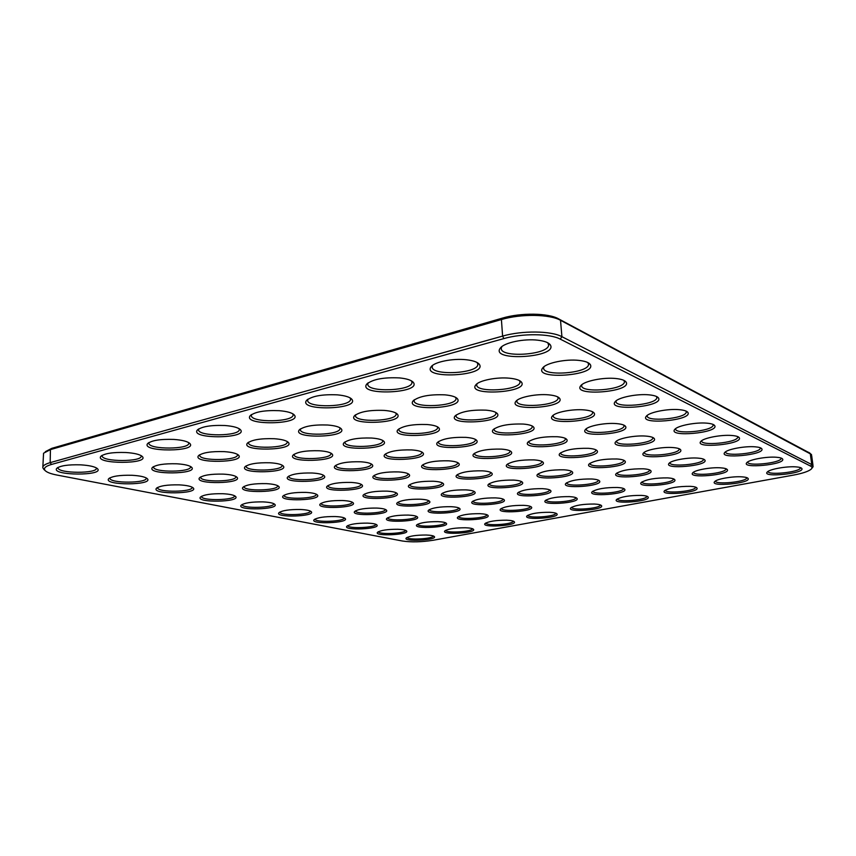 <?xml version="1.0" encoding="UTF-8"?>
<svg xmlns="http://www.w3.org/2000/svg" width="856" height="856" viewBox="0 0 856 856"><rect width="100%" height="100%" fill="white"/><g stroke="black" fill="none" stroke-linecap="round" stroke-linejoin="round"><path stroke-width="1.28" d="M42.843 467.034L43.56 453.22L50.44 449.603L501.413 319.545C520.844 313.703 549.787 314.131 560.52 320.294L811.531 454.504M43.913 469.452L42.832 467.761C42.565 465.835 45.015 464.123 50.162 462.636L502.6 336.098C522.117 330.416 551.157 330.758 561.91 336.686L811.755 464.551L813.136 466.638L811.723 468.51M560.263 339.126L810.589 466.113C812.205 466.969 812.408 467.986 811.178 469.163C808.46 471.421 802.5 473.411 793.298 475.134L433.115 540.264C421.559 542.083 411.297 542.33 402.341 541.003L56.978 475.059C51.093 473.914 47.219 472.491 45.336 470.768C43.121 468.425 45.154 466.317 51.467 464.455L503.852 338.591C522.417 333.209 550.012 333.53 560.263 339.126L561.91 336.686L560.52 320.294L558.561 318.849L809.658 453.006M45.315 451.69L51.799 448.341L502.365 318.132C520.844 312.558 548.322 312.975 558.561 318.849M465.889 437.373C452.022 436.999 442.52 438.7 437.405 442.466C430.365 450.684 482.442 447.977 476.717 440.433C475.38 438.85 471.774 437.833 465.889 437.373M433.393 481.243C421.173 481.072 412.988 482.431 408.836 485.32C403.422 491.462 447.945 489.268 443.301 483.629C442.145 482.367 438.85 481.575 433.393 481.243M482.356 470.843C469.73 470.65 461.138 472.105 456.601 475.23C450.738 481.768 496.555 479.21 491.9 473.261C490.798 471.988 487.62 471.185 482.356 470.843M398.468 471.913C385.906 471.688 377.528 473.079 373.344 476.107C367.695 482.731 414.325 480.698 409.211 474.556C407.916 473.165 404.332 472.277 398.468 471.913M448.523 460.817C435.533 460.56 426.737 462.08 422.136 465.354C416.005 472.426 464.005 469.998 458.87 463.513C457.639 462.101 454.183 461.213 448.523 460.817M360.579 461.78C347.654 461.502 339.083 462.935 334.867 466.103C328.971 473.261 377.956 471.442 372.285 464.733C370.819 463.192 366.914 462.208 360.579 461.78M411.736 449.924C398.35 449.603 389.341 451.166 384.708 454.611C378.277 462.272 428.728 460.047 423.014 452.931C421.612 451.369 417.856 450.363 411.736 449.924M533.962 459.886C520.887 459.661 511.867 461.234 506.88 464.626C500.514 471.581 547.765 468.596 543.111 462.336C542.073 461.063 539.023 460.239 533.962 459.886M501.381 449.111C487.931 448.822 478.675 450.459 473.614 454.022C466.927 461.577 516.457 458.698 511.31 451.84C510.144 450.427 506.827 449.518 501.381 449.111M327.634 425.015C313.392 424.533 303.923 426.202 299.204 430.012C292.142 439.096 348.413 437.47 341.244 428.835C339.425 426.877 334.878 425.593 327.634 425.015M616.534 423.602C605.417 422.575 588.35 425.828 585.536 429.423C577.522 438.069 630.647 434.046 625.543 426.384C624.505 424.961 621.51 424.041 616.534 423.602M584.306 409.917C572.696 408.794 555.362 412.143 552.398 415.995C543.902 425.486 599.831 421.537 594.139 413.041C592.962 411.458 589.677 410.42 584.306 409.917M274.295 438.721C260.566 438.293 251.568 439.824 247.298 443.301C240.889 451.711 295.47 450.524 288.386 442.456C286.482 440.519 281.785 439.278 274.295 438.721M679.407 409.682C668.065 408.515 649.661 412.132 646.494 416.037C637.688 425.304 692.964 420.564 687.914 412.464C686.951 411.062 684.115 410.131 679.407 409.682M337.35 394.851C322.038 394.199 311.745 396.093 306.459 400.512C298.263 411.297 360.055 409.585 351.87 399.303C349.847 397.056 345.011 395.568 337.35 394.851M649.223 394.862C637.367 393.6 618.642 397.334 615.303 401.55C605.909 411.747 664.149 407.007 658.51 398.008C657.408 396.424 654.316 395.386 649.223 394.862M279.27 410.687C264.547 410.11 254.81 411.832 250.07 415.834C242.687 425.764 302.457 424.597 294.357 415.032C292.249 412.817 287.22 411.362 279.27 410.687M384.408 410.42C369.621 409.874 359.606 411.704 354.373 415.888C346.584 425.71 404.717 423.56 397.494 414.325C395.75 412.335 391.395 411.03 384.408 410.42M427.058 424.523C412.752 424.073 403.005 425.839 397.815 429.808C390.411 438.775 445.334 436.303 438.925 427.979C437.416 426.202 433.457 425.058 427.058 424.523M523.305 424.062C508.913 423.645 498.888 425.496 493.206 429.616C485.491 438.443 539.376 435.158 533.652 427.155C532.4 425.571 528.944 424.533 523.305 424.062M557.299 436.731C543.346 436.4 533.577 438.176 528.002 442.07C520.683 450.138 571.915 446.736 566.779 439.481C565.677 438.069 562.51 437.149 557.299 436.731M319.341 450.759C306.031 450.406 297.257 451.893 293.009 455.21C286.856 462.968 338.473 461.416 332.149 454.076C330.491 452.353 326.222 451.24 319.341 450.759M371.6 438.037C357.808 437.641 348.563 439.256 343.887 442.873C337.146 451.208 390.336 449.24 383.959 441.418C382.365 439.674 378.245 438.54 371.6 438.037M579.02 360.408C565.966 358.857 546.567 362.858 542.854 367.77C532.132 380.299 597.435 375.784 590.244 364.474C588.789 362.452 585.055 361.093 579.02 360.408M537.846 340.196C524.097 338.473 504.366 342.614 500.45 347.921C488.979 361.928 558.551 357.669 550.312 344.872C548.632 342.56 544.47 340.998 537.846 340.196M509.684 378.224C496.951 376.865 479.071 380.417 475.818 384.868C466.22 396.403 528.815 392.829 521.572 382.258C520.02 380.235 516.061 378.887 509.684 378.224M548.857 394.862C536.712 393.632 519.111 397.077 515.997 401.218C506.977 411.661 566.041 407.852 559.642 398.404C558.294 396.617 554.699 395.44 548.857 394.862M706.885 423.164C696.024 422.104 677.931 425.593 674.935 429.231C666.663 437.662 719.275 432.965 714.728 425.646C713.872 424.383 711.261 423.56 706.885 423.164M615.935 378.523C603.512 377.122 584.445 380.995 580.924 385.532C570.899 396.82 632.456 392.155 626.111 382.086C624.859 380.31 621.467 379.122 615.935 378.523M466.156 359.734C452.781 358.236 434.623 361.895 431.21 366.678C421.013 379.486 487.642 376.255 479.371 364.367C477.562 362.056 473.165 360.515 466.156 359.734M399.495 377.913C383.552 377.175 372.617 379.262 366.7 384.162C357.583 395.9 421.644 393.514 413.395 382.461C411.469 380.171 406.835 378.652 399.495 377.913M224.882 425.507C210.704 425.004 201.47 426.577 197.19 430.215C190.503 439.374 248.465 438.647 240.472 429.733C238.278 427.572 233.078 426.16 224.882 425.507M222.806 493.719C211.09 493.538 203.61 494.682 200.358 497.175C195.735 503.05 241.082 502.098 235.593 496.469C233.956 495.003 229.697 494.083 222.806 493.719M312.183 473.004C299.686 472.758 291.511 474.085 287.659 477.006C282.234 483.694 329.902 482.217 324.274 475.893C322.744 474.363 318.721 473.4 312.183 473.004M542.511 488.669C530.549 488.562 522.342 489.932 517.901 492.767C512.562 498.395 554.581 495.667 550.718 490.638C549.841 489.589 547.102 488.937 542.511 488.669M386.869 491.13C375.035 490.98 367.213 492.243 363.393 494.918C358.397 500.696 401.732 498.813 397.109 493.463C395.911 492.221 392.497 491.44 386.869 491.13M465.696 489.878C453.798 489.75 445.794 491.066 441.675 493.826C436.496 499.54 479.103 497.229 474.866 492.029C473.839 490.884 470.789 490.167 465.696 489.878M591.689 478.986C579.319 478.857 570.717 480.334 565.88 483.394C560.124 489.343 603.416 486.24 599.553 480.976C598.718 479.927 596.097 479.264 591.689 478.986M617.39 487.481C605.342 487.406 596.932 488.819 592.17 491.74C586.681 497.261 628.25 494.147 624.72 489.29C623.971 488.327 621.52 487.727 617.39 487.481M569.368 496.619C557.695 496.555 549.67 497.882 545.293 500.589C540.19 505.821 580.561 503.06 577.008 498.417C576.216 497.454 573.67 496.855 569.368 496.619M641.272 495.389C629.524 495.346 621.306 496.705 616.62 499.487C611.387 504.623 651.384 501.52 648.12 497.026C647.446 496.148 645.157 495.603 641.272 495.389M594.364 504.034C582.979 504.002 575.136 505.275 570.813 507.865C565.934 512.744 604.785 509.962 601.511 505.661C600.794 504.783 598.419 504.238 594.364 504.034M495.667 497.892C484.068 497.807 476.236 499.08 472.159 501.723C467.194 507.03 508.057 504.633 504.184 499.84C503.264 498.791 500.428 498.149 495.667 497.892M588.414 448.319C574.879 448.062 565.367 449.775 559.878 453.455C552.955 460.87 601.789 457.393 597.156 450.791C596.172 449.518 593.262 448.694 588.414 448.319M342.603 500.525C331.122 500.396 323.632 501.573 320.133 504.056C315.49 509.502 357.755 507.897 353.164 502.825C351.923 501.584 348.392 500.824 342.603 500.525M300.435 509.481C289.296 509.374 282.116 510.476 278.874 512.787C274.562 517.912 315.843 516.543 311.295 511.728C310 510.508 306.384 509.759 300.435 509.481M305.934 492.403C294.154 492.232 286.514 493.441 282.983 496.031C278.168 501.862 322.423 500.439 317.383 494.95C315.982 493.591 312.162 492.746 305.934 492.403M266.323 483.629C254.232 483.415 246.41 484.656 242.879 487.342C237.882 493.612 284.342 492.414 278.778 486.454C277.194 484.956 273.043 484.015 266.323 483.629M263.081 501.894C251.664 501.755 244.335 502.879 241.092 505.275C236.62 510.765 279.826 509.577 274.84 504.377C273.396 503.039 269.469 502.215 263.081 501.894M513.6 480.098C501.306 479.949 492.917 481.361 488.423 484.346C482.827 490.392 526.654 487.738 522.428 482.281C521.443 481.125 518.501 480.398 513.6 480.098M444.96 394.851C429.584 394.242 418.969 396.253 413.116 400.875C404.492 411.511 464.722 408.719 457.479 398.832C455.82 396.82 451.658 395.493 444.96 394.851M486.026 410.163C471.164 409.66 460.849 411.586 455.082 415.952C446.928 425.614 503.788 422.532 497.379 413.662C495.934 411.886 492.157 410.72 486.026 410.163M351.003 482.42C338.848 482.228 330.855 483.522 327.013 486.315C321.813 492.532 367.192 490.83 362.109 485.02C360.761 483.64 357.059 482.773 351.003 482.42M645.959 436.1C635.302 435.169 618.492 438.315 615.817 441.675C608.252 449.582 658.863 445.537 654.273 438.582C653.353 437.309 650.581 436.485 645.959 436.1M563.965 469.816C551.253 469.644 542.447 471.164 537.536 474.385C531.48 480.805 576.655 477.755 572.429 472.02C571.498 470.864 568.684 470.126 563.965 469.816M672.934 447.56C662.694 446.704 646.141 449.742 643.594 452.899C636.457 460.154 684.8 456.109 680.627 449.785C679.803 448.64 677.246 447.891 672.934 447.56M132.027 475.283C119.637 475.005 111.815 476.204 108.573 478.889C103.64 485.652 154.059 485.341 147.307 478.697C145.21 476.899 140.127 475.765 132.027 475.283M697.758 458.099C687.903 457.307 671.607 460.26 669.189 463.214C662.437 469.891 708.704 465.889 704.905 460.111C704.167 459.062 701.792 458.399 697.758 458.099M732.008 435.501C721.587 434.527 703.814 437.887 700.968 441.289C693.2 449.004 743.393 444.371 739.274 437.726C738.514 436.581 736.085 435.843 732.008 435.501M125.832 452.514C112.628 452.118 104.25 453.445 100.719 456.494C95.166 464.327 149.993 464.23 142.299 456.483C139.956 454.418 134.478 453.091 125.832 452.514M755.067 446.811C745.052 445.933 727.579 449.175 724.904 452.353C717.574 459.426 765.585 454.878 761.829 448.822C761.145 447.795 758.887 447.121 755.067 446.811M776.306 457.243C766.676 456.43 749.503 459.554 746.956 462.529C740.055 469.035 786.065 464.594 782.619 459.051C782.01 458.12 779.902 457.511 776.306 457.243M80.614 464.84C67.838 464.498 59.845 465.728 56.614 468.521C51.52 475.786 104.978 475.915 97.434 468.671C95.048 466.67 89.441 465.397 80.614 464.84M173.832 439.428C160.158 438.978 151.384 440.423 147.5 443.75C141.411 452.214 197.736 451.84 189.882 443.526C187.614 441.407 182.264 440.048 173.832 439.428M795.941 466.873C786.653 466.135 769.779 469.152 767.372 471.934C760.845 477.948 805.025 473.603 801.858 468.521C801.302 467.676 799.322 467.119 795.941 466.873M270.025 462.775C257.164 462.465 248.807 463.834 244.934 466.884C239.295 474.106 289.499 472.908 283.25 466.006C281.517 464.316 277.109 463.235 270.025 462.775M179.268 484.87C167.22 484.646 159.569 485.823 156.327 488.412C151.544 494.704 199.288 494.04 193.21 487.931C191.37 486.315 186.715 485.288 179.268 484.87M223.405 474.128C210.961 473.86 202.979 475.123 199.437 477.926C194.259 484.667 243.179 483.758 237.005 477.274C235.218 475.615 230.681 474.566 223.405 474.128M176.753 463.792C163.935 463.471 155.76 464.765 152.229 467.686C146.858 474.941 198.549 474.395 191.669 467.312C189.636 465.471 184.661 464.294 176.753 463.792M224.09 451.626C210.833 451.251 202.273 452.653 198.399 455.841C192.536 463.652 245.608 462.818 238.621 455.253C236.641 453.37 231.805 452.15 224.09 451.626M690.385 486.336C678.262 486.272 669.649 487.738 664.545 490.723C658.927 496.127 700.176 492.66 696.945 487.984C696.303 487.107 694.12 486.561 690.385 486.336M667.766 477.894C655.311 477.798 646.494 479.328 641.294 482.463C635.377 488.295 678.284 484.785 674.763 479.713C674.057 478.761 671.725 478.151 667.766 477.894M720.666 467.836C711.176 467.109 695.136 469.965 692.825 472.737C686.448 478.9 730.821 474.952 727.333 469.644C726.669 468.703 724.454 468.093 720.666 467.836M643.37 468.81C630.583 468.66 621.542 470.244 616.245 473.55C610.018 479.852 654.722 476.332 650.881 470.811C650.1 469.762 647.596 469.099 643.37 468.81M617.005 458.987C603.855 458.784 594.588 460.432 589.196 463.92C582.626 470.736 629.299 467.226 625.094 461.202C624.217 460.047 621.52 459.308 617.005 458.987M523.54 505.34C512.23 505.286 504.559 506.527 500.525 509.053C495.774 514.007 535.043 511.556 531.49 507.116C530.656 506.164 528.002 505.564 523.54 505.34M549.541 512.295C538.488 512.273 530.977 513.472 526.986 515.89C522.438 520.523 560.241 518.03 556.967 513.91C556.207 513.033 553.736 512.487 549.541 512.295M741.885 476.846C732.725 476.171 716.932 478.943 714.739 481.554C708.693 487.246 751.333 483.373 748.123 478.493C747.523 477.627 745.448 477.081 741.885 476.846M479.767 513.675C468.788 513.632 461.438 514.788 457.714 517.152C453.273 521.85 491.547 519.667 487.995 515.43C487.118 514.467 484.378 513.889 479.767 513.675M506.645 520.202C495.913 520.191 488.712 521.315 485.02 523.572C480.762 527.981 517.613 525.745 514.338 521.796C513.547 520.919 510.989 520.384 506.645 520.202M450.994 506.688C439.738 506.613 432.237 507.811 428.482 510.262C423.87 515.291 463.674 513.183 459.811 508.614C458.848 507.576 455.906 506.934 450.994 506.688M376.64 508.068C365.459 507.983 358.118 509.127 354.619 511.514C350.158 516.596 390.625 514.852 386.43 510.144C385.318 509.02 382.054 508.325 376.64 508.068M420.103 499.198C408.569 499.08 400.908 500.311 397.12 502.879C392.326 508.261 433.81 506.249 429.594 501.306C428.524 500.172 425.357 499.465 420.103 499.198M335.167 516.543C324.306 516.468 317.266 517.538 314.034 519.763C309.872 524.567 349.409 523.048 345.246 518.576C344.091 517.463 340.731 516.789 335.167 516.543M408.333 515.087C397.409 515.034 390.218 516.147 386.752 518.436C382.45 523.198 421.28 521.347 417.439 516.981C416.433 515.954 413.395 515.323 408.333 515.087M437.908 521.636C427.24 521.614 420.178 522.706 416.733 524.899C412.592 529.361 449.946 527.424 446.404 523.369C445.495 522.417 442.659 521.839 437.908 521.636M465.568 527.767C455.146 527.767 448.212 528.826 444.799 530.945C440.808 535.128 476.781 533.128 473.518 529.35C472.694 528.473 470.04 527.949 465.568 527.767M367.566 523.123C356.952 523.08 350.04 524.129 346.83 526.258C342.807 530.774 380.76 529.136 376.94 524.974C375.891 523.958 372.767 523.337 367.566 523.123M397.837 529.265C387.468 529.254 380.685 530.271 377.485 532.336C373.601 536.573 410.11 534.84 406.579 530.966C405.637 530.025 402.727 529.457 397.837 529.265M426.192 535.021C416.048 535.032 409.393 536.027 406.215 538.017C402.47 541.998 437.641 540.2 434.377 536.584C433.521 535.717 430.793 535.193 426.192 535.021M438.497 441.536L438.4 441.931C437.202 448.095 475.551 446.094 475.348 440.016L475.198 439.289M409.831 484.528L409.821 484.635C408.879 489.322 442.413 487.663 442.07 483.052L442.038 482.752M457.575 474.449L457.553 474.566C456.43 479.51 490.798 477.595 490.616 472.726L490.574 472.33M374.404 475.251L374.372 475.455C373.516 480.505 408.43 478.986 407.98 474.01L407.916 473.646M423.174 464.508L423.142 464.733C422.083 470.083 457.864 468.275 457.575 463L457.5 462.529M336.012 465.172L335.948 465.504C335.188 470.961 371.643 469.602 371.044 464.22L370.958 463.781M385.821 453.68L385.756 454.033C384.793 459.833 422.136 458.185 421.719 452.46L421.601 451.882M507.822 463.856L507.801 463.984C506.474 469.206 541.752 466.969 541.762 461.833L541.698 461.331M474.631 453.188L474.577 453.423C473.293 459.094 510.037 456.965 509.951 451.38L509.844 450.77M300.563 428.845L300.381 429.584C299.696 436.453 340.752 435.265 339.971 428.482L339.736 427.668M586.456 428.631L586.392 428.888C584.562 435.255 623.596 432.301 624.013 426.031L623.842 425.111M553.415 415.117L553.286 415.556C551.478 422.522 592.234 419.643 592.587 412.763L592.331 411.661L594.139 413.041M248.679 442.156L248.54 442.809C248.079 449.24 288.162 448.373 287.167 442.017L287.006 441.396M647.371 415.288L647.297 415.545C645.124 422.297 685.549 418.83 686.266 412.175L686.063 411.083L687.914 412.464M307.978 399.164L307.657 400.276C306.897 408.355 351.324 407.124 350.532 399.131L350.136 397.912M616.245 400.704L616.106 401.143C613.934 408.569 656.145 405.134 656.841 397.815L656.531 396.499M251.6 414.518L251.343 415.502C250.872 423.025 294.154 422.179 293.094 414.743L292.795 413.79M355.711 414.721L355.486 415.535C354.534 422.885 396.681 421.323 396.146 414.058L395.846 413.02M399.024 428.77L398.875 429.348C397.773 436.068 437.908 434.26 437.566 427.625L437.341 426.748M494.265 428.706L494.158 429.124C492.671 435.672 532.154 433.275 532.197 426.812L532.004 425.903M528.976 441.247L528.912 441.503C527.371 447.506 565.195 444.992 565.335 439.075L565.206 438.315M294.25 454.183L294.164 454.664C293.533 460.571 331.7 459.437 330.919 453.594L330.801 453.07M345.118 441.835L345 442.37C344.155 448.662 383.242 447.228 382.664 441L382.493 440.305M544.052 366.646L543.699 367.663C541.591 376.736 588.008 373.516 588.553 364.549L587.954 362.623M501.862 346.594L501.316 348.039C499.315 358.14 548.247 355.144 548.632 345.139L547.819 342.807M477.081 383.713L476.771 384.665C475.112 393.118 519.902 390.561 520.02 382.204L519.538 380.61M517.12 400.212L516.917 400.886C515.162 408.537 557.823 405.787 558.08 398.222L557.727 396.895L559.642 398.404M675.759 428.535L675.726 428.653C673.576 434.827 712.374 431.349 713.112 425.282L712.973 424.383M581.984 384.579L581.748 385.275C579.587 393.45 623.789 390.101 624.42 382.011L623.992 380.417M432.676 365.319L432.216 366.657C430.707 376.019 477.905 373.73 477.83 364.463L477.177 362.548M368.208 382.803L367.812 384.023C366.71 392.722 412.432 391.021 411.971 382.418L411.447 380.867L413.395 382.461M198.72 428.931L198.528 429.808C198.282 436.806 240.547 436.293 239.273 429.359L239.059 428.642M201.545 496.277L201.535 496.491C201.224 501.07 235.496 500.353 234.491 495.827L234.469 495.71M288.814 476.075L288.782 476.364C288.194 481.511 323.846 480.409 323.087 475.326L323.033 475.005M518.79 492.093C517.859 496.309 549.509 494.212 549.456 490.049L549.456 490.049M364.41 494.126L364.41 494.212C363.629 498.652 396.424 497.24 395.943 492.863L395.921 492.66M442.616 493.099L442.616 493.12C441.621 497.475 473.903 495.72 473.657 491.44L473.657 491.44M566.736 482.72C565.634 487.16 598.13 484.785 598.237 480.409L598.226 480.088M592.994 491.109C592.266 495.153 623.286 492.724 623.425 488.712L623.425 488.455M546.149 499.947C545.561 503.82 575.788 501.648 575.778 497.818L575.778 497.818M617.422 498.888C617.015 502.6 646.708 500.129 646.847 496.427L646.858 496.234M571.637 507.255C571.348 510.807 600.281 508.592 600.291 505.051L600.302 504.912M473.058 501.038C472.298 505.051 503.168 503.189 502.986 499.23L502.986 499.059M560.787 452.706L560.755 452.824C559.193 458.356 595.509 455.767 595.723 450.331L595.637 449.71M321.161 503.275L321.161 503.349C320.519 507.555 352.64 506.345 352.041 502.194L352.03 502.065M279.923 512.006L279.923 512.059C279.409 516.05 310.921 515.012 310.204 511.075L310.204 511.011M284.085 495.185L284.074 495.335C283.529 499.851 316.977 498.781 316.239 494.329L316.228 494.158M244.056 486.433L244.035 486.679C243.596 491.537 278.532 490.638 277.633 485.855L277.601 485.641M242.195 504.441L242.195 504.569C241.777 508.839 274.594 507.95 273.749 503.735L273.738 503.638M489.343 483.619L489.343 483.64C488.177 488.23 521.25 486.229 521.154 481.714L521.154 481.714M414.432 399.699L414.165 400.587C412.892 408.473 456.269 406.461 456.034 398.661L455.649 397.366M456.248 414.925L456.077 415.545C454.675 422.714 495.999 420.478 495.924 413.395L495.635 412.303M328.094 485.47L328.073 485.641C327.388 490.424 361.532 489.14 360.932 484.432L360.89 484.175M616.684 440.947L616.652 441.075C614.811 446.907 652.293 443.911 652.754 438.165L652.647 437.416M538.424 473.668L538.424 473.7C537.065 478.525 571.027 476.236 571.102 471.474L571.102 471.474M644.418 452.225L644.418 452.236C642.588 457.607 678.648 454.59 679.129 449.314L679.076 448.705L679.129 449.314M109.964 477.83L109.921 478.269C109.932 483.554 147.639 483.33 146.216 478.087L146.173 477.894M669.981 462.582C668.547 467.462 702.958 464.412 703.439 459.597L703.407 459.094M701.76 440.647L701.76 440.647C699.641 446.308 736.952 442.852 737.69 437.298L737.615 436.56L737.69 437.298M102.249 455.285L102.142 455.959C102.249 462.047 142.77 461.994 141.176 455.948L141.079 455.585M725.653 451.743C724.058 456.858 759.572 453.402 760.278 448.351L760.235 447.752M747.705 461.951C746.55 466.584 780.437 463.15 781.1 458.549L781.089 458.056M58.133 467.355L58.058 467.932C58.294 473.635 98.055 473.732 96.353 468.082L96.289 467.858M149.03 442.499L148.88 443.269C148.826 449.796 190.182 449.528 188.737 443.066L188.577 442.541M768.1 471.378C767.351 475.583 799.75 472.202 800.371 467.986L800.381 467.601M246.196 465.867L246.132 466.285C245.683 471.838 283.015 470.961 282.073 465.471L281.988 465.086M157.6 487.439L157.579 487.749C157.418 492.66 193.306 492.168 192.108 487.31L192.076 487.15M200.711 476.931L200.668 477.306C200.379 482.527 236.952 481.853 235.871 476.685L235.817 476.428M153.609 466.595L153.545 467.098C153.427 472.737 191.851 472.33 190.535 466.755L190.471 466.445M199.78 454.718L199.673 455.296C199.405 461.309 238.621 460.699 237.444 454.75L237.337 454.301M665.326 490.135C664.802 494.008 695.318 491.269 695.607 487.396L695.618 487.15M642.096 481.842C641.219 486.09 673.116 483.362 673.405 479.157L673.405 478.825M693.606 472.138C692.59 476.567 725.428 473.518 725.899 469.109L725.899 468.703M617.08 472.897C615.806 477.552 649.212 474.866 649.501 470.276L649.479 469.858M590.052 463.214L590.052 463.246C588.468 468.339 623.414 465.707 623.682 460.699L623.682 460.699M501.391 508.411C500.953 512.102 530.442 510.155 530.303 506.495L530.303 506.495M527.831 515.269C527.671 518.672 555.897 516.671 555.79 513.279L555.79 513.279M715.498 480.976C714.856 485.01 746.272 481.971 746.721 477.926L746.732 477.616M458.602 516.5C458.302 520.02 487.107 518.276 486.85 514.788L486.85 514.788M485.887 522.952C485.844 526.205 513.418 524.396 513.215 521.154L513.215 521.154M429.402 509.577C428.824 513.397 458.966 511.749 458.656 507.983L458.656 507.983M355.604 510.775L355.604 510.775C354.898 514.713 385.81 513.386 385.318 509.513L385.318 509.513M398.094 502.14L398.094 502.151C397.248 506.292 428.813 504.773 428.428 500.696L428.428 500.578M315.029 519.036C314.516 522.77 344.765 521.593 344.166 517.923L344.166 517.923M387.693 517.752C387.276 521.39 416.744 519.924 416.326 516.339L416.326 516.339M417.642 524.257C417.493 527.606 445.655 526.044 445.302 522.716L445.302 522.716M445.676 530.324C445.762 533.427 472.715 531.79 472.426 528.698M347.782 525.573C347.536 529.029 376.373 527.724 375.859 524.311L375.859 524.311M378.406 531.683C378.395 534.872 405.851 533.491 405.519 530.324M407.103 537.397C407.306 540.339 433.446 538.905 433.329 535.963M521.572 382.247L519.613 380.717M810.589 466.113L811.755 464.551L810.279 453.445L808.77 452.385M503.852 338.591L502.6 336.098L501.413 319.545L502.365 318.132M51.467 464.455L50.162 462.636L50.44 449.603L51.799 448.341M811.67 455.627L812.997 465.557M45.336 470.768L43.752 469.302M475.551 439.481L476.717 440.433M442.648 483.073L443.301 483.629M491.087 472.598L491.9 473.261M408.515 473.967L409.211 474.556M458.003 462.796L458.87 463.513M371.558 464.113L372.285 464.733M422.094 452.161L423.014 452.931M542.126 461.545L543.111 462.336M510.24 450.973L511.31 451.84M299.985 429.252L299.204 430.012M340.207 427.947L341.244 428.835M623.971 425.175L625.543 426.384M248.112 442.531L247.298 443.301M287.616 441.771L288.386 442.456M307.529 399.485L306.459 400.512M350.404 398.072L351.87 399.303M656.595 396.596L658.51 398.008M251.172 414.807L250.07 415.834M293.276 414.09L294.357 415.032M355.101 415.16L354.373 415.888M396.135 413.191L397.494 414.325M437.673 426.93L438.925 427.979M532.218 426.01L533.652 427.155M565.474 438.454L566.779 439.481M293.597 454.632L293.009 455.21M331.4 453.423L332.149 454.076M344.433 442.327L343.887 442.873M382.974 440.583L383.959 441.418M588.168 362.923L590.244 364.474M501.188 347.151L500.45 347.921M548.161 343.245L550.312 344.872M476.353 384.312L475.818 384.868M713.048 424.416L714.728 425.646M624.12 380.61L626.111 382.086M432.12 365.758L431.21 366.678M477.327 362.741L479.371 364.367M367.705 383.178L366.7 384.162M198.292 429.209L197.19 430.215M239.691 429.049L240.472 429.733M323.718 475.401L324.274 475.893M550.012 490.071L550.718 490.638M474.245 491.515L474.866 492.029M598.718 480.312L599.553 480.976M623.949 488.68L624.72 489.29M576.366 497.892L577.008 498.417M647.425 496.469L648.12 497.026M600.912 505.179L601.511 505.661M503.606 499.358L504.184 499.84M595.969 449.86L597.156 450.791M521.668 481.661L522.428 482.281M413.769 400.212L413.116 400.875M455.724 397.409L457.479 398.832M495.785 412.389L497.379 413.662M361.564 484.55L362.109 485.02M652.85 437.502L654.273 438.582M571.53 471.292L572.429 472.02M679.354 448.822L680.627 449.785M109.397 478.151L108.573 478.889M703.75 459.244L704.905 460.111M737.776 436.635L739.274 437.726M101.8 455.542L100.719 456.494M760.492 447.849L761.829 448.822M781.421 458.185L782.619 459.051M57.652 467.611L56.614 468.521M148.591 442.766L147.5 443.75M189.347 443.034L189.882 443.526M800.777 467.74L801.858 468.521M245.554 466.285L244.934 466.884M282.683 465.504L283.25 466.006M156.958 487.824L156.327 488.412M200.069 477.338L199.437 477.926M153.053 466.927L152.229 467.686M199.223 455.071L198.399 455.841M238.054 454.75L238.621 455.253M696.121 487.353L696.945 487.984M673.875 479.028L674.763 479.713M726.295 468.874L727.333 469.644M649.907 470.051L650.881 470.811M624.013 460.357L625.094 461.202M530.934 506.666L531.49 507.116M747.181 477.787L748.123 478.493M623.938 425.325L624.013 426.031M592.523 412.036L592.587 412.763M686.17 411.287L686.266 412.175M656.745 396.863L656.841 397.815M532.165 426.256L532.197 426.812M565.292 438.529L565.335 439.075M588.457 363.479L588.553 364.549M548.546 344.048L548.632 345.139M519.966 381.444L520.02 382.204M558.016 397.473L558.08 398.222M713.016 424.458L713.112 425.282M624.324 380.995L624.42 382.011M477.787 363.736L477.83 364.463M595.68 449.796L595.723 450.331M495.881 412.86L495.924 413.395M652.679 437.502L652.754 438.165M760.203 447.731L760.278 448.351"/></g></svg>
